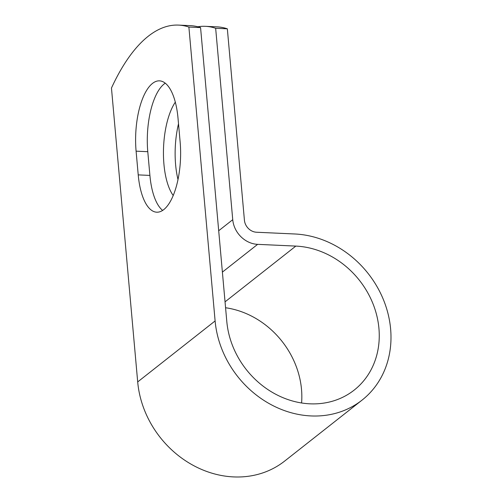 <?xml version="1.0" encoding="UTF-8"?>
<svg xmlns="http://www.w3.org/2000/svg" width="502" height="502" viewBox="0 0 502 502"><rect width="100%" height="100%" fill="white"/><g stroke="black" fill="none" stroke-linecap="round" stroke-linejoin="round"><path stroke-width="0.75" d="M152.482 83.432A53.871 21.329 -87.4 0 0 136.098 151.165L138.219 174.884A53.871 21.329 -87.4 0 0 156.712 212.195A53.871 21.329 -87.4 0 0 180.13 141.878L178.009 118.152A53.871 21.329 -87.4 0 0 159.517 80.847A53.871 21.329 -87.4 0 0 152.482 83.432M165.265 83.175A53.871 21.329 -87.4 0 0 164.167 83.966A53.871 21.329 -87.4 0 0 147.783 151.698L149.903 175.418A53.871 21.329 -87.4 0 0 162.648 210.401M205.362 26.324L217.046 26.857A232.194 91.935 92.6 0 1 227.343 28.815L244.424 220.221A12.098 10.511 51.8 0 0 256.553 232.238L294.749 233.982A95.662 83.112 -128.2 0 1 383.541 299.964A95.662 83.112 -128.2 0 1 362.061 400.107L284.64 461.087A95.662 83.112 -128.2 0 1 193.49 465.523A95.662 83.112 -128.2 0 1 137.692 381.922L111.463 88.038A232.194 91.935 92.6 0 1 178.587 25.1L190.271 25.633A232.194 91.935 92.6 0 1 200.568 27.591L226.797 321.475A82.924 72.043 -128.2 0 0 275.165 393.951A82.924 72.043 -128.2 0 0 354.18 390.098A82.924 72.043 -128.2 0 0 372.798 303.29A82.924 72.043 -128.2 0 0 295.829 246.093L257.633 244.348A24.836 21.58 51.8 0 1 232.74 219.688L215.659 28.281A232.194 91.935 -87.4 0 0 205.362 26.324A232.194 91.935 -87.4 0 0 197.782 26.763M173.203 195.498A53.871 21.329 92.6 0 1 163.476 149.897A53.871 21.329 92.6 0 1 175.317 102.132M177.99 179.521A53.871 21.329 92.6 0 1 178.511 123.774M362.061 400.107A95.662 83.112 -128.2 0 1 270.911 404.549A95.662 83.112 -128.2 0 1 215.113 320.941L188.884 27.058L200.568 27.591M178.587 25.1A232.194 91.935 92.6 0 1 188.884 27.058M215.659 28.281L227.343 28.815M225.574 307.745A82.924 72.043 -128.2 0 1 301.589 402.974M147.783 151.698L136.098 151.165M218.696 230.744L232.74 219.688M137.692 381.922L215.113 320.941M225.047 301.846L295.829 246.093M222.392 272.109L257.633 244.348M149.903 175.418L138.219 174.884"/></g></svg>
